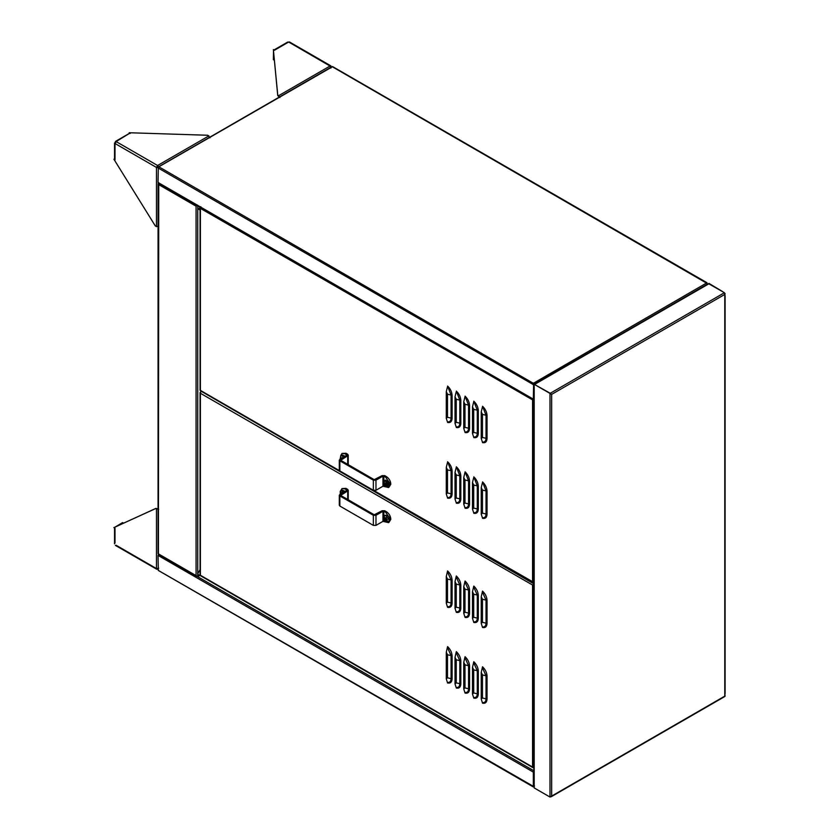 <?xml version="1.0" encoding="UTF-8"?>
<svg xmlns="http://www.w3.org/2000/svg" width="839" height="839" viewBox="0 0 839 839"><rect width="100%" height="100%" fill="white"/><g stroke="black" fill="none" stroke-linecap="round" stroke-linejoin="round"><path stroke-width="1.26" d="M534.044 771.188L533.342 786.636L534.485 785.975M533.604 786.479L158.33 570.436L158.026 555.408L158.718 554.201M533.604 786.489L534.223 785.828M534.044 770.894L533.342 772.1L533.342 786.636M706.983 283.121L707.424 284.232M331.216 67.435L332.485 66.533L332.789 67.026M706.721 283.215L332.359 66.774L158.33 167.076L158.026 182.462L534.044 399.553L533.342 399.154L533.604 384.472L533.835 399.133M534.223 384.241L533.342 383.014L533.342 384.619L158.026 167.936M534.223 383.811L533.342 383.308L533.604 384.472M706.721 282.911L533.342 383.318L158.98 166.867M534.558 384.126L707.424 284.127M533.342 384.765L533.782 383.454M533.08 384.671L533.384 383.843M533.52 383.35L533.52 383.916M707.287 284.4L708.294 283.781M722.484 291.605L708.682 283.739M722.484 291.511L708.945 283.393M724.414 696.349L725.106 696.15L724.77 693.119M725.106 296.094L724.739 293.577M725.106 293.598L724.77 294.437L724.414 292.727L708.903 283.771L707.424 284.631M534.181 785.954L534.181 787.915L549.996 797.05L551.653 796.096L551.653 394.382L549.996 393.428L551.391 394.236L550.342 393.229L724.414 292.727M534.831 384.577L551.391 394.236M550.258 393.271L534.181 384.293L534.181 787.915M550.342 796.851L551.653 796.096L550.342 796.851M549.996 797.05L549.996 393.428L534.181 384.293M534.831 384.272L708.903 283.771M158.739 554.055L158.414 553.499M197.427 205.062L196.074 206.195L197.742 205.24L197.742 576.571L196.074 575.617L158.414 553.866L158.739 182.724M196.074 575.617L197.427 576.393L196.074 575.617L196.074 206.195L197.48 205.094M197.427 205.366L196.336 206.048M197.742 576.571L199.493 575.554M200.081 207.076L200.091 208.68M198.172 205.975L197.752 207.705L198.392 209.121L200.07 210.002M199.483 206.73L199.703 209.876M200.07 572.995L200.091 574.463M200.07 569.681L197.784 573.519L198.423 574.935L200.657 575.795M200.416 571.191L199.734 575.69M339.847 459.311L339.847 460.821L339.847 459.311L346.832 455.273L345.081 453.763L341.997 453.459L340.77 455.504M347.703 464.355L347.703 454.266L345.962 453.259L341.997 453.459M383.843 481.555L383.843 476.133L385.594 477.15L386.464 476.646L384.713 475.629L382.091 475.629L374.225 479.667L340.718 460.317L347.703 455.776L347.703 454.266M389.778 486.043L388.677 487.543L382.972 486.232L375.977 490.27L373.355 490.27L339.847 470.92L339.847 469.4M339.847 470.92L339.847 460.821L373.355 480.17L375.977 480.17L382.972 476.133L382.972 486.232M383.843 476.133L382.972 476.133M385.594 477.15L389.778 483.18M386.464 476.646C389.118 478.471 390.575 480.999 390.838 484.208L388.677 487.543M339.847 494.433L339.847 495.943L339.847 494.433L346.832 490.396L345.081 488.885L341.997 488.571L340.77 490.626L344 492.032M347.703 499.478L347.703 489.389L345.962 488.371L341.997 488.571M383.843 516.667L383.843 511.255L385.594 512.262L386.464 511.759L384.713 510.752L382.091 510.752L374.225 514.789L340.718 495.44L347.703 490.899L347.703 489.389M385.164 515.618C388.321 514.978 389.862 516.834 389.768 521.176L388.677 522.666L382.972 521.344L375.977 525.382L373.355 525.382L339.847 506.032L339.847 504.522M339.847 506.032L339.847 495.943L373.355 515.293L375.977 515.293L382.972 511.255L382.972 521.344M383.843 511.255L382.972 511.255M385.594 512.262L389.778 518.303M386.464 511.759C389.118 513.594 390.575 516.111 390.838 519.331L388.677 522.666M341.578 458.419L340.844 457.507L340.624 457.989L341.987 457.842M340.624 457.989L341.043 458.702M342.784 458.209L342.249 457.643L341.84 458.262M340.277 458.65L340.781 455.493L344 456.909M340.781 455.493L341.924 454.843L345.144 456.259M384.293 483.453L384.986 484.481L383.968 483.872L384.482 480.726L388.562 483.642L386.013 484.344L386.286 483.191L385.72 482.719L385.185 483.642L384.43 482.886L384.293 483.453L386.454 483.684L384.986 484.481L385.091 485.414L385.646 485.896L387.115 484.25M384.755 484.082L386.055 483.369M386.38 484.155L385.07 484.869M386.181 484.481L385.091 485.414M388.562 483.642L387.702 487.302L385.206 486.012L383.968 483.872M386.947 485.718L387.083 485.152L386.947 485.718L385.814 485.183M386.013 484.344L387.083 485.152M384.482 480.726L385.615 480.065L389.705 482.981L389.317 486.484L388.184 487.144M385.185 483.642L386.611 483.012M386.171 485.299L387.335 484.46M385.416 483.421L386.685 482.855M388.635 521.837L385.07 520.977L383.968 518.995L384.031 516.268C384.713 512.996 390.943 520.526 388.635 521.837L386.024 520.17L387.083 520.107L385.783 519.089L385.583 517.757L385.028 517.621L385.038 518.512L386.349 517.925M386.443 518.24L384.293 518.743L384.461 519.477L385.804 518.974M385.038 518.512L384.031 516.268L385.615 515.188M385.216 519.97L386.632 519.1L385.793 521.092L384.461 519.477M385.583 517.757L386.139 517.673M385.793 521.092L387.282 519.257M389.768 521.176L388.184 522.267M386.318 520.065L387.44 519.247M385.447 520.379L386.716 519.593M384.912 519.729L386.181 518.942M341.84 493.384L341.221 492.409L341.295 493.311L342.606 492.713M341.295 493.311L340.235 491.235L341.924 489.955L345.144 491.371M341.756 492.472L342.375 492.462M341.043 493.825L340.833 494.412M340.277 493.762L340.235 491.235M158.697 226.687L155.404 226.079L113.894 159.221L115.006 159.871L115.006 142.567L115.006 143.5L116.118 141.571L157.585 165.503L159.011 167.255L157.585 165.503L156.474 167.433L158.697 167.79M156.474 226.687L156.474 167.433L158.152 167.475M113.894 159.221L114.44 158.907L115.006 159.871L114.597 159.001M157.585 166.132L157.019 167.118M115.006 142.567L115.551 142.882M129.185 132.74L129.342 133.453L130.297 133.38L129.185 132.74L207.831 135.257L210.012 137.806M129.342 133.453L116.118 141.571M115.855 142.347L115.31 142.032M158.697 568.213L156.474 568.569L158.026 569.314M116.118 545.266L157.585 569.209L158.456 568.076M115.006 542.98L115.006 528.255L113.894 527.605L155.404 508.686L158.697 509.304M113.894 527.605L155.949 508.371L158.152 508.99M123.176 523.316L122.63 522.561L114.597 527.385M155.949 508.371L155.404 508.686M123.176 522.875L119.631 524.931M330.692 67.938L331.248 66.606L330.126 65.966L330.933 68.074M279.922 97.523L277.74 94.975L273.367 49.574L274.489 50.214L288.668 42.023L289.78 42.674M279.377 97.209L277.74 95.604L273.367 49.574M273.524 50.288L273.367 59.663L273.913 59.978L273.913 55.877M287.242 42.852L288.668 42.023L331.531 66.91M277.74 94.975L277.74 95.604M447.502 579.067L447.502 602.119L446.275 603.22L447.586 607.331C450.375 607.856 451.875 606.503 452.095 603.262L452.095 580.2C451.875 576.708 450.375 573.614 447.586 570.929L446.275 576.561L447.502 579.067L451.088 579.948L447.439 571.831M464.984 589.156L464.984 612.208L463.757 613.309L465.068 617.42C467.847 617.955 469.347 616.592 469.567 613.351L469.567 590.289C469.347 586.797 467.847 583.703 465.068 581.018L463.757 586.65L464.984 589.156L468.561 590.037L464.911 581.92M482.456 599.245L482.456 622.307L481.229 623.398L482.54 627.509C485.33 628.044 486.83 626.681 487.05 623.44L487.05 600.378C486.83 596.886 485.33 593.792 482.54 591.107L481.229 596.739L482.456 599.245L486.043 600.137L482.394 592.009M456.238 659.79L456.238 682.852L455.021 683.942L456.332 688.053C459.111 688.588 460.611 687.225 460.831 683.984L460.831 660.922C460.611 657.43 459.111 654.336 456.332 651.651L455.021 657.283L456.238 659.79L459.824 660.671L456.175 652.553M473.72 669.879L473.72 692.941L472.493 694.031L473.804 698.142C476.583 698.677 478.094 697.314 478.314 694.073L478.314 671.022C478.094 667.519 476.583 664.425 473.804 661.74L472.493 667.372L473.72 669.879L477.297 670.77L473.647 662.642M482.456 674.923L482.456 697.985L481.229 699.076L482.54 703.187C485.33 703.722 486.83 702.358 487.05 699.118L487.05 676.066C486.83 672.563 485.33 669.47 482.54 666.785L481.229 672.417L482.456 674.923L486.043 675.815L482.394 667.687M464.984 664.834L464.984 687.896L463.757 688.987L465.068 693.098C467.847 693.633 469.347 692.269 469.567 689.029L469.567 665.967C469.347 662.474 467.847 659.381 465.068 656.696L463.757 662.328L464.984 664.834L468.561 665.726L464.911 657.598M447.502 654.745L447.502 677.797L446.275 678.898L447.586 683.009C450.375 683.544 451.875 682.18 452.095 678.94L452.095 655.878C451.875 652.385 450.375 649.292 447.586 646.607L446.275 652.239L447.502 654.745L451.088 655.626L447.439 647.509M473.72 594.201L473.72 617.263L472.493 618.353L473.804 622.465C476.583 622.999 478.094 621.636 478.314 618.395L478.314 595.333C478.094 591.841 476.583 588.747 473.804 586.062L472.493 591.694L473.72 594.201L477.297 595.082L473.647 586.964M456.238 584.112L456.238 607.163L455.021 608.265L456.332 612.376C459.111 612.9 460.611 611.547 460.831 608.306L460.831 585.244C460.611 581.752 459.111 578.658 456.332 575.974L455.021 581.605L456.238 584.112L459.824 584.993L456.175 576.875M447.439 606.712C449.756 607.027 450.963 605.8 451.088 603.01L451.088 579.948L452.095 580.2M464.911 616.801C467.229 617.116 468.445 615.889 468.561 613.099L468.561 590.037L469.567 590.289M482.394 626.89C484.711 627.215 485.917 625.978 486.043 623.188L486.043 600.137L487.05 600.378M456.175 687.435C458.493 687.76 459.709 686.522 459.824 683.733L459.824 660.671L460.831 660.922M473.647 697.524C475.965 697.849 477.181 696.611 477.297 693.822L477.297 670.77L478.314 671.022M482.394 702.579C484.711 702.893 485.917 701.656 486.043 698.866L486.043 675.815L487.05 676.066M464.911 692.479C467.229 692.804 468.445 691.567 468.561 688.777L468.561 665.726L469.567 665.967M447.439 682.39C449.756 682.705 450.963 681.478 451.088 678.688L451.088 655.626L452.095 655.878M473.647 621.846C475.965 622.171 477.181 620.933 477.297 618.144L477.297 595.082L478.314 595.333M456.175 611.757C458.493 612.071 459.709 610.844 459.824 608.055L459.824 584.993L460.831 585.244M200.678 391.991L200.416 393.271L200.836 391.593L200.416 393.271L532.576 585.045L534.233 584.563M200.836 575.502L200.091 575.082L200.07 573.299L200.07 392.558M200.091 574.117L200.416 572.051M534.233 764.895L533.415 767.465L532.576 767.024L533.415 767.203M533.971 584.416L532.838 584.888L533.814 583.839L532.576 585.045L532.576 767.024L533.814 767.748M532.838 766.877L533.814 767.444M533.835 583.829L201.318 391.31M446.275 576.561L446.275 603.22M463.757 586.65L463.757 613.309M481.229 596.739L481.229 623.398M455.021 657.283L455.021 683.942M472.493 667.372L472.493 694.031M481.229 672.417L481.229 699.076M463.757 662.328L463.757 688.987M446.275 652.239L446.275 678.898M472.493 591.694L472.493 618.353M455.021 581.605L455.021 608.265M452.095 494.077L451.088 493.825C450.963 496.615 449.756 497.842 447.439 497.527L447.586 498.146C450.375 498.681 451.875 497.317 452.095 494.077L452.095 471.015C451.875 467.522 450.375 464.428 447.586 461.744L451.088 470.763L447.502 469.882L446.275 467.375L447.439 462.646M469.567 504.166L468.561 503.914C468.445 506.704 467.229 507.941 464.911 507.616L465.068 508.235C467.847 508.77 469.347 507.406 469.567 504.166L469.567 481.104C469.347 477.611 467.847 474.517 465.068 471.833L468.561 480.862L464.984 479.971L463.757 477.464L464.911 472.735M487.05 514.255L486.043 514.003C485.917 516.793 484.711 518.03 482.394 517.715L482.54 518.324C485.33 518.859 486.83 517.495 487.05 514.255L487.05 491.203C486.83 487.7 485.33 484.606 482.54 481.922L486.043 490.951L482.456 490.06L481.229 487.553L482.394 482.824M460.831 423.443L459.824 423.192C459.709 425.981 458.493 427.208 456.175 426.894L456.332 427.512C459.111 428.037 460.611 426.684 460.831 423.443L460.831 400.381C460.611 396.889 459.111 393.795 456.332 391.11L459.824 400.13L456.238 399.249L455.021 396.742L456.175 392.012M478.314 433.532L477.297 433.281C477.181 436.07 475.965 437.308 473.647 436.983L473.804 437.601C476.583 438.136 478.094 436.773 478.314 433.532L478.314 410.47C478.094 406.978 476.583 403.884 473.804 401.199L477.297 410.229L473.72 409.338L472.493 406.831L473.647 402.101M487.05 438.577L486.043 438.325C485.917 441.115 484.711 442.352 482.394 442.027L482.54 442.646C485.33 443.181 486.83 441.817 487.05 438.577L487.05 415.515C486.83 412.022 485.33 408.929 482.54 406.244L486.043 415.274L482.456 414.382L481.229 411.876L482.394 407.146M469.567 428.488L468.561 428.236C468.445 431.026 467.229 432.253 464.911 431.938L465.068 432.557C467.847 433.092 469.347 431.728 469.567 428.488L469.567 405.426C469.347 401.933 467.847 398.84 465.068 396.155L468.561 405.174L464.984 404.293L463.757 401.787L464.911 397.057M452.095 418.399L451.088 418.147C450.963 420.937 449.756 422.164 447.439 421.849L447.586 422.468C450.375 422.992 451.875 421.639 452.095 418.399L452.095 395.337C451.875 391.844 450.375 388.751 447.586 386.066L451.088 395.085L447.502 394.204L446.275 391.698L447.439 386.968M478.314 509.21L477.297 508.958C477.181 511.748 475.965 512.986 473.647 512.66L473.804 513.279C476.583 513.814 478.094 512.451 478.314 509.21L478.314 486.159C478.094 482.656 476.583 479.562 473.804 476.877L477.297 485.907L473.72 485.015L472.493 482.509L473.647 477.779M460.831 499.121L459.824 498.869C459.709 501.659 458.493 502.897 456.175 502.571L456.332 503.19C459.111 503.725 460.611 502.362 460.831 499.121L460.831 476.059C460.611 472.567 459.111 469.473 456.332 466.788L459.824 475.818L456.238 474.926L455.021 472.42L456.175 467.69M200.836 390.638L200.416 389.915M200.091 208.838L200.416 209.698L200.091 207.873L200.416 208.408L200.836 206.73M534.233 582.644L373.617 490.385M533.814 398.976L532.576 400.182L533.415 400.14L534.233 402.301M533.814 399.28L532.838 400.025L533.415 400.14M533.405 400.948L533.971 402.154M447.439 497.527L446.275 494.035L447.502 492.933L447.502 469.882M464.911 507.616L463.757 504.124L464.984 503.033L464.984 479.971M482.394 517.715L481.229 514.213L482.456 513.122L482.456 490.06M456.175 426.894L455.021 423.401L456.238 422.3L456.238 399.249M473.647 436.983L472.493 433.49L473.72 432.4L473.72 409.338M482.394 442.027L481.229 438.535L482.456 437.444L482.456 414.382M464.911 431.938L463.757 428.446L464.984 427.345L464.984 404.293M447.439 421.849L446.275 418.357L447.502 417.256L447.502 394.204M473.647 512.66L472.493 509.168L473.72 508.077L473.72 485.015M456.175 502.571L455.021 499.079L456.238 497.988L456.238 474.926M339.627 470.763L200.416 390.397L200.416 208.408L532.838 400.025M446.275 467.375L446.275 494.035M463.757 477.464L463.757 504.124M481.229 487.553L481.229 514.213M455.021 396.742L455.021 423.401M472.493 406.831L472.493 433.49M481.229 411.876L481.229 438.535M463.757 401.787L463.757 428.446M446.275 391.698L446.275 418.357M472.493 482.509L472.493 509.168M455.021 472.42L455.021 499.079M158.026 555.408L533.342 772.1M197.249 576.445L533.835 770.768M551.653 796.096L724.77 696.15L724.77 294.437L551.653 394.382M158.414 184.454L196.074 206.195M345.962 453.259L345.081 453.763M373.355 480.17L373.355 490.27M375.977 480.17L375.977 490.27M383.843 486.232L383.843 483.442M345.962 488.371L345.081 488.885M373.355 515.293L373.355 525.382M375.977 515.293L375.977 525.382M383.843 521.344L383.843 518.554M341.253 459.132L340.214 458.461M384.986 484.481L384.094 484.229M115.006 143.5L156.474 167.433M208.901 135.876L157.585 165.503M156.474 509.304L156.474 568.569M278.81 95.594L330.126 65.966M532.576 767.024L200.416 575.26L200.416 393.271M452.095 603.262L447.502 602.119M469.567 613.351L464.984 612.208M487.05 623.44L482.456 622.307M460.831 683.984L456.238 682.852M478.314 694.073L473.72 692.941M487.05 699.118L482.456 697.985M469.567 689.029L464.984 687.896M452.095 678.94L447.502 677.797M478.314 618.395L473.72 617.263M460.831 608.306L456.238 607.163M532.576 400.182L532.576 582.161M452.095 471.015L451.088 470.763L451.088 493.825L447.502 492.933M469.567 481.104L468.561 480.862L468.561 503.914L464.984 503.033M487.05 491.203L486.043 490.951L486.043 514.003L482.456 513.122M460.831 400.381L459.824 400.13L459.824 423.192L456.238 422.3M478.314 410.47L477.297 410.229L477.297 433.281L473.72 432.4M487.05 415.515L486.043 415.274L486.043 438.325L482.456 437.444M469.567 405.426L468.561 405.174L468.561 428.236L464.984 427.345M452.095 395.337L451.088 395.085L451.088 418.147L447.502 417.256M478.314 486.159L477.297 485.907L477.297 508.958L473.72 508.077M460.831 476.059L459.824 475.818L459.824 498.869L456.238 497.988M533.205 786.888L158.225 570.394M332.59 66.575L706.994 282.733M158.707 166.699L331.646 66.847M533.552 399.605L158.225 182.912M725.106 296.031L725.106 693.601M724.76 696.548L551.171 796.767M534.569 384.021L707.99 283.897M533.835 786.93L533.835 384.325M158.068 553.688L158.068 183.678M158.403 554.264L196.578 576.309M199.063 208.596L200.081 209.184M348.248 455.021L348.248 465.11M339.302 470.155L339.302 460.066M348.248 490.144L348.248 500.233M339.302 505.277L339.302 495.188M385.206 486.012L384.105 484.239M385.206 521.134L383.968 518.995M114.544 159.221L114.544 143.029M115.488 141.403L129.51 133.307M115.331 545.35L156.799 569.282M114.544 543.808L114.544 527.605M273.692 50.141L287.725 42.044M289.455 41.95L330.912 65.893M533.017 767.685L200.448 575.68M200.07 390.156L200.07 209.414M533.017 582.822L200.448 390.817"/></g></svg>
